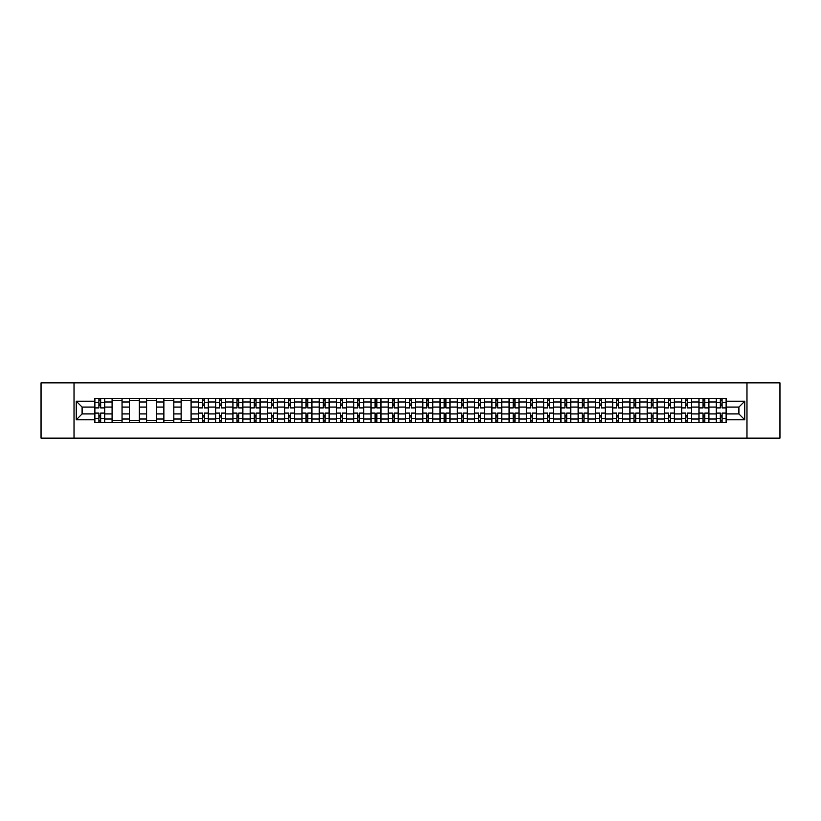 <?xml version="1.0" encoding="UTF-8"?>
<svg xmlns="http://www.w3.org/2000/svg" width="821" height="821" viewBox="0 0 821 821"><rect width="100%" height="100%" fill="white"/><g stroke="black" fill="none" stroke-linecap="round" stroke-linejoin="round"><path stroke-width="1.23" d="M746.977 438.157L779.95 438.157L779.95 382.843L41.05 382.843L41.05 438.157L746.977 438.157L746.977 382.843M112.087 422.394L112.087 401.982L104.78 401.982L104.78 422.394M104.78 401.982L104.78 398.606M112.087 401.982L112.087 398.606M122.042 398.606L122.042 422.394M129.349 422.394L129.349 398.606M139.303 398.606L139.303 422.394M146.61 422.394L146.61 398.606M156.565 398.606L156.565 422.394M163.872 422.394L163.872 398.606M173.826 398.606L173.826 422.394M181.133 422.394L181.133 398.606M191.088 398.606L191.088 422.394M198.395 422.394L198.395 398.606M208.349 398.606L208.349 422.394M215.646 422.394L215.646 398.606M225.611 398.606L225.611 422.394M232.907 422.394L232.907 398.606M242.872 398.606L242.872 422.394M250.169 422.394L250.169 398.606M260.134 398.606L260.134 422.394M267.43 422.394L267.43 398.606M277.395 398.606L277.395 422.394M284.692 422.394L284.692 398.606M294.657 398.606L294.657 422.394M301.954 422.394L301.954 398.606M311.918 398.606L311.918 422.394M319.215 422.394L319.215 398.606M329.17 398.606L329.17 422.394M336.477 422.394L336.477 398.606M346.431 398.606L346.431 422.394M353.738 422.394L353.738 398.606M363.693 398.606L363.693 422.394M371 422.394L371 398.606M380.954 398.606L380.954 422.394M388.261 422.394L388.261 398.606M398.216 398.606L398.216 422.394M405.523 422.394L405.523 398.606M415.477 398.606L415.477 422.394M422.784 422.394L422.784 398.606M432.739 398.606L432.739 422.394M440.046 422.394L440.046 398.606M450 398.606L450 422.394M457.307 422.394L457.307 398.606M467.262 398.606L467.262 422.394M474.569 422.394L474.569 398.606M484.523 398.606L484.523 422.394M491.83 422.394L491.83 398.606M501.785 398.606L501.785 422.394M509.082 422.394L509.082 398.606M519.046 398.606L519.046 422.394M526.343 422.394L526.343 398.606M536.308 398.606L536.308 422.394M543.605 422.394L543.605 398.606M553.57 398.606L553.57 422.394M560.866 422.394L560.866 398.606M570.831 398.606L570.831 422.394M578.128 422.394L578.128 398.606M588.093 398.606L588.093 422.394M595.389 422.394L595.389 398.606M605.354 398.606L605.354 422.394M612.651 422.394L612.651 398.606M622.605 398.606L622.605 422.394M629.912 422.394L629.912 398.606M639.867 398.606L639.867 422.394M647.174 422.394L647.174 398.606M657.128 398.606L657.128 422.394M664.435 422.394L664.435 398.606M674.39 398.606L674.39 422.394M681.697 422.394L681.697 398.606M691.651 398.606L691.651 422.394M698.958 422.394L698.958 398.606M708.913 398.606L708.913 422.394M716.22 422.394L716.22 398.606M716.22 413.928L708.913 413.928M698.958 413.928L691.651 413.928M681.697 413.928L674.39 413.928M664.435 413.928L657.128 413.928M647.174 413.928L639.867 413.928M629.912 413.928L622.605 413.928M612.651 413.928L605.354 413.928M595.389 413.928L588.093 413.928M578.128 413.928L570.831 413.928M560.866 413.928L553.57 413.928M543.605 413.928L536.308 413.928M526.343 413.928L519.046 413.928M509.082 413.928L501.785 413.928M491.83 413.928L484.523 413.928M474.569 413.928L467.262 413.928M457.307 413.928L450 413.928M440.046 413.928L432.739 413.928M422.784 413.928L415.477 413.928M405.523 413.928L398.216 413.928M388.261 413.928L380.954 413.928M371 413.928L363.693 413.928M353.738 413.928L346.431 413.928M336.477 413.928L329.17 413.928M319.215 413.928L311.918 413.928M301.954 413.928L294.657 413.928M284.692 413.928L277.395 413.928M267.43 413.928L260.134 413.928M250.169 413.928L242.872 413.928M232.907 413.928L225.611 413.928M215.646 413.928L208.349 413.928M198.395 413.928L191.088 413.928M181.133 413.928L173.826 413.928M163.872 413.928L156.565 413.928M146.61 413.928L139.303 413.928M129.349 413.928L122.042 413.928M112.087 413.928L104.78 413.928M716.22 407.072L708.913 407.072M698.958 407.072L691.651 407.072M681.697 407.072L674.39 407.072M664.435 407.072L657.128 407.072M647.174 407.072L639.867 407.072M629.912 407.072L622.605 407.072M612.651 407.072L605.354 407.072M595.389 407.072L588.093 407.072M578.128 407.072L570.831 407.072M560.866 407.072L553.57 407.072M543.605 407.072L536.308 407.072M526.343 407.072L519.046 407.072M509.082 407.072L501.785 407.072M491.83 407.072L484.523 407.072M474.569 407.072L467.262 407.072M457.307 407.072L450 407.072M440.046 407.072L432.739 407.072M422.784 407.072L415.477 407.072M405.523 407.072L398.216 407.072M388.261 407.072L380.954 407.072M371 407.072L363.693 407.072M353.738 407.072L346.431 407.072M336.477 407.072L329.17 407.072M319.215 407.072L311.918 407.072M301.954 407.072L294.657 407.072M284.692 407.072L277.395 407.072M267.43 407.072L260.134 407.072M250.169 407.072L242.872 407.072M232.907 407.072L225.611 407.072M215.646 407.072L208.349 407.072M198.395 407.072L191.088 407.072M181.133 407.072L173.826 407.072M163.872 407.072L156.565 407.072M146.61 407.072L139.303 407.072M129.349 407.072L122.042 407.072M112.087 407.072L104.78 407.072M82.1 413.928L94.826 413.928L94.826 407.072L82.1 407.072L82.1 413.928L76.24 419.798L76.24 401.202L94.826 401.202L94.826 407.072M726.175 407.072L726.175 413.928L738.9 413.928L738.9 407.072L726.175 407.072L726.175 398.606L94.826 398.606L94.826 401.202M726.175 401.202L744.76 401.202L744.76 419.798L726.175 419.798L726.175 413.928M94.826 413.928L94.826 422.394L726.175 422.394L726.175 419.798M94.826 419.798L76.24 419.798M74.023 438.157L74.023 382.843M100.685 420.732L98.92 420.732M98.92 400.268L100.685 400.268M122.042 420.732L112.087 420.732M112.087 400.268L122.042 400.268M139.303 420.732L129.349 420.732M129.349 400.268L139.303 400.268M156.565 420.732L146.61 420.732M146.61 400.268L156.565 400.268M173.826 420.732L163.872 420.732M163.872 400.268L173.826 400.268M191.088 420.732L181.133 420.732M181.133 400.268L191.088 400.268M204.255 420.732L202.479 420.732M202.479 400.268L204.255 400.268M221.516 420.732L219.741 420.732M219.741 400.268L221.516 400.268M238.778 420.732L237.002 420.732M237.002 400.268L238.778 400.268M256.039 420.732L254.264 420.732M254.264 400.268L256.039 400.268M273.301 420.732L271.525 420.732M271.525 400.268L273.301 400.268M290.562 420.732L288.787 420.732M288.787 400.268L290.562 400.268M307.824 420.732L306.048 420.732M306.048 400.268L307.824 400.268M325.085 420.732L323.31 420.732M323.31 400.268L325.085 400.268M342.336 420.732L340.571 420.732M340.571 400.268L342.336 400.268M359.598 420.732L357.833 420.732M357.833 400.268L359.598 400.268M376.86 420.732L375.094 420.732M375.094 400.268L376.86 400.268M394.121 420.732L392.356 420.732M392.356 400.268L394.121 400.268M411.383 420.732L409.617 420.732M409.617 400.268L411.383 400.268M428.644 420.732L426.879 420.732M426.879 400.268L428.644 400.268M445.906 420.732L444.14 420.732M444.14 400.268L445.906 400.268M463.167 420.732L461.402 420.732M461.402 400.268L463.167 400.268M480.429 420.732L478.664 420.732M478.664 400.268L480.429 400.268M497.69 420.732L495.915 420.732M495.915 400.268L497.69 400.268M514.952 420.732L513.176 420.732M513.176 400.268L514.952 400.268M532.213 420.732L530.438 420.732M530.438 400.268L532.213 400.268M549.475 420.732L547.699 420.732M547.699 400.268L549.475 400.268M566.736 420.732L564.961 420.732M564.961 400.268L566.736 400.268M583.998 420.732L582.222 420.732M582.222 400.268L583.998 400.268M601.259 420.732L599.484 420.732M599.484 400.268L601.259 400.268M618.521 420.732L616.745 420.732M616.745 400.268L618.521 400.268M635.772 420.732L634.007 420.732M634.007 400.268L635.772 400.268M653.034 420.732L651.269 420.732M651.269 400.268L653.034 400.268M670.295 420.732L668.53 420.732M668.53 400.268L670.295 400.268M687.557 420.732L685.792 420.732M685.792 400.268L687.557 400.268M704.818 420.732L703.053 420.732M703.053 400.268L704.818 400.268M722.08 420.732L720.315 420.732M720.315 400.268L722.08 400.268M76.24 401.202L82.1 407.072M738.9 413.928L744.76 419.798M738.9 407.072L744.76 401.202M104.729 422.394L104.729 407.904L100.685 407.904L100.685 398.606M98.92 398.606L98.92 407.904L94.877 407.904L94.877 398.606M104.729 407.904L104.729 398.606M94.877 422.394L94.877 413.096L98.92 413.096L98.92 422.394M100.685 422.394L100.685 413.096L104.729 413.096M98.92 405.461L100.685 405.461M94.877 413.096L94.877 407.904M100.685 415.539L98.92 415.539M100.685 420.957L98.92 420.957M98.92 416.976L100.685 416.976M100.685 404.024L98.92 404.024M98.92 400.043L100.685 400.043M208.288 422.394L208.288 407.904L204.255 407.904L204.255 398.606M202.479 398.606L202.479 407.904L198.446 407.904L198.446 398.606M208.288 407.904L208.288 398.606M198.446 422.394L198.446 413.096L202.479 413.096L202.479 422.394M204.255 422.394L204.255 413.096L208.288 413.096M202.479 405.461L204.255 405.461M198.446 413.096L198.446 407.904M204.255 415.539L202.479 415.539M204.255 420.957L202.479 420.957M202.479 416.976L204.255 416.976M204.255 404.024L202.479 404.024M202.479 400.043L204.255 400.043M225.549 422.394L225.549 407.904L221.516 407.904L221.516 398.606M219.741 398.606L219.741 407.904L215.707 407.904L215.707 398.606M225.549 407.904L225.549 398.606M215.707 422.394L215.707 413.096L219.741 413.096L219.741 422.394M221.516 422.394L221.516 413.096L225.549 413.096M219.741 405.461L221.516 405.461M215.707 413.096L215.707 407.904M221.516 415.539L219.741 415.539M221.516 420.957L219.741 420.957M219.741 416.976L221.516 416.976M221.516 404.024L219.741 404.024M219.741 400.043L221.516 400.043M242.811 422.394L242.811 407.904L238.778 407.904L238.778 398.606M237.002 398.606L237.002 407.904L232.969 407.904L232.969 398.606M242.811 407.904L242.811 398.606M232.969 422.394L232.969 413.096L237.002 413.096L237.002 422.394M238.778 422.394L238.778 413.096L242.811 413.096M237.002 405.461L238.778 405.461M232.969 413.096L232.969 407.904M238.778 415.539L237.002 415.539M238.778 420.957L237.002 420.957M237.002 416.976L238.778 416.976M238.778 404.024L237.002 404.024M237.002 400.043L238.778 400.043M260.072 422.394L260.072 407.904L256.039 407.904L256.039 398.606M254.264 398.606L254.264 407.904L250.231 407.904L250.231 398.606M260.072 407.904L260.072 398.606M250.231 422.394L250.231 413.096L254.264 413.096L254.264 422.394M256.039 422.394L256.039 413.096L260.072 413.096M254.264 405.461L256.039 405.461M250.231 413.096L250.231 407.904M256.039 415.539L254.264 415.539M256.039 420.957L254.264 420.957M254.264 416.976L256.039 416.976M256.039 404.024L254.264 404.024M254.264 400.043L256.039 400.043M277.334 422.394L277.334 407.904L273.301 407.904L273.301 398.606M271.525 398.606L271.525 407.904L267.492 407.904L267.492 398.606M277.334 407.904L277.334 398.606M267.492 422.394L267.492 413.096L271.525 413.096L271.525 422.394M273.301 422.394L273.301 413.096L277.334 413.096M271.525 405.461L273.301 405.461M267.492 413.096L267.492 407.904M273.301 415.539L271.525 415.539M273.301 420.957L271.525 420.957M271.525 416.976L273.301 416.976M273.301 404.024L271.525 404.024M271.525 400.043L273.301 400.043M294.595 422.394L294.595 407.904L290.562 407.904L290.562 398.606M288.787 398.606L288.787 407.904L284.754 407.904L284.754 398.606M294.595 407.904L294.595 398.606M284.754 422.394L284.754 413.096L288.787 413.096L288.787 422.394M290.562 422.394L290.562 413.096L294.595 413.096M288.787 405.461L290.562 405.461M284.754 413.096L284.754 407.904M290.562 415.539L288.787 415.539M290.562 420.957L288.787 420.957M288.787 416.976L290.562 416.976M290.562 404.024L288.787 404.024M288.787 400.043L290.562 400.043M311.857 422.394L311.857 407.904L307.824 407.904L307.824 398.606M306.048 398.606L306.048 407.904L302.015 407.904L302.015 398.606M311.857 407.904L311.857 398.606M302.015 422.394L302.015 413.096L306.048 413.096L306.048 422.394M307.824 422.394L307.824 413.096L311.857 413.096M306.048 405.461L307.824 405.461M302.015 413.096L302.015 407.904M307.824 415.539L306.048 415.539M307.824 420.957L306.048 420.957M306.048 416.976L307.824 416.976M307.824 404.024L306.048 404.024M306.048 400.043L307.824 400.043M329.118 422.394L329.118 407.904L325.085 407.904L325.085 398.606M323.31 398.606L323.31 407.904L319.277 407.904L319.277 398.606M329.118 407.904L329.118 398.606M319.277 422.394L319.277 413.096L323.31 413.096L323.31 422.394M325.085 422.394L325.085 413.096L329.118 413.096M323.31 405.461L325.085 405.461M319.277 413.096L319.277 407.904M325.085 415.539L323.31 415.539M325.085 420.957L323.31 420.957M323.31 416.976L325.085 416.976M325.085 404.024L323.31 404.024M323.31 400.043L325.085 400.043M346.38 422.394L346.38 407.904L342.336 407.904L342.336 398.606M340.571 398.606L340.571 407.904L336.528 407.904L336.528 398.606M346.38 407.904L346.38 398.606M336.528 422.394L336.528 413.096L340.571 413.096L340.571 422.394M342.336 422.394L342.336 413.096L346.38 413.096M340.571 405.461L342.336 405.461M336.528 413.096L336.528 407.904M342.336 415.539L340.571 415.539M342.336 420.957L340.571 420.957M340.571 416.976L342.336 416.976M342.336 404.024L340.571 404.024M340.571 400.043L342.336 400.043M363.641 422.394L363.641 407.904L359.598 407.904L359.598 398.606M357.833 398.606L357.833 407.904L353.789 407.904L353.789 398.606M363.641 407.904L363.641 398.606M353.789 422.394L353.789 413.096L357.833 413.096L357.833 422.394M359.598 422.394L359.598 413.096L363.641 413.096M357.833 405.461L359.598 405.461M353.789 413.096L353.789 407.904M359.598 415.539L357.833 415.539M359.598 420.957L357.833 420.957M357.833 416.976L359.598 416.976M359.598 404.024L357.833 404.024M357.833 400.043L359.598 400.043M380.903 422.394L380.903 407.904L376.86 407.904L376.86 398.606M375.094 398.606L375.094 407.904L371.051 407.904L371.051 398.606M380.903 407.904L380.903 398.606M371.051 422.394L371.051 413.096L375.094 413.096L375.094 422.394M376.86 422.394L376.86 413.096L380.903 413.096M375.094 405.461L376.86 405.461M371.051 413.096L371.051 407.904M376.86 415.539L375.094 415.539M376.86 420.957L375.094 420.957M375.094 416.976L376.86 416.976M376.86 404.024L375.094 404.024M375.094 400.043L376.86 400.043M398.164 422.394L398.164 407.904L394.121 407.904L394.121 398.606M392.356 398.606L392.356 407.904L388.312 407.904L388.312 398.606M398.164 407.904L398.164 398.606M388.312 422.394L388.312 413.096L392.356 413.096L392.356 422.394M394.121 422.394L394.121 413.096L398.164 413.096M392.356 405.461L394.121 405.461M388.312 413.096L388.312 407.904M394.121 415.539L392.356 415.539M394.121 420.957L392.356 420.957M392.356 416.976L394.121 416.976M394.121 404.024L392.356 404.024M392.356 400.043L394.121 400.043M415.426 422.394L415.426 407.904L411.383 407.904L411.383 398.606M409.617 398.606L409.617 407.904L405.574 407.904L405.574 398.606M415.426 407.904L415.426 398.606M405.574 422.394L405.574 413.096L409.617 413.096L409.617 422.394M411.383 422.394L411.383 413.096L415.426 413.096M409.617 405.461L411.383 405.461M405.574 413.096L405.574 407.904M411.383 415.539L409.617 415.539M411.383 420.957L409.617 420.957M409.617 416.976L411.383 416.976M411.383 404.024L409.617 404.024M409.617 400.043L411.383 400.043M432.688 422.394L432.688 407.904L428.644 407.904L428.644 398.606M426.879 398.606L426.879 407.904L422.836 407.904L422.836 398.606M432.688 407.904L432.688 398.606M422.836 422.394L422.836 413.096L426.879 413.096L426.879 422.394M428.644 422.394L428.644 413.096L432.688 413.096M426.879 405.461L428.644 405.461M422.836 413.096L422.836 407.904M428.644 415.539L426.879 415.539M428.644 420.957L426.879 420.957M426.879 416.976L428.644 416.976M428.644 404.024L426.879 404.024M426.879 400.043L428.644 400.043M449.949 422.394L449.949 407.904L445.906 407.904L445.906 398.606M444.14 398.606L444.14 407.904L440.097 407.904L440.097 398.606M449.949 407.904L449.949 398.606M440.097 422.394L440.097 413.096L444.14 413.096L444.14 422.394M445.906 422.394L445.906 413.096L449.949 413.096M444.14 405.461L445.906 405.461M440.097 413.096L440.097 407.904M445.906 415.539L444.14 415.539M445.906 420.957L444.14 420.957M444.14 416.976L445.906 416.976M445.906 404.024L444.14 404.024M444.14 400.043L445.906 400.043M467.211 422.394L467.211 407.904L463.167 407.904L463.167 398.606M461.402 398.606L461.402 407.904L457.359 407.904L457.359 398.606M467.211 407.904L467.211 398.606M457.359 422.394L457.359 413.096L461.402 413.096L461.402 422.394M463.167 422.394L463.167 413.096L467.211 413.096M461.402 405.461L463.167 405.461M457.359 413.096L457.359 407.904M463.167 415.539L461.402 415.539M463.167 420.957L461.402 420.957M461.402 416.976L463.167 416.976M463.167 404.024L461.402 404.024M461.402 400.043L463.167 400.043M484.472 422.394L484.472 407.904L480.429 407.904L480.429 398.606M478.664 398.606L478.664 407.904L474.62 407.904L474.62 398.606M484.472 407.904L484.472 398.606M474.62 422.394L474.62 413.096L478.664 413.096L478.664 422.394M480.429 422.394L480.429 413.096L484.472 413.096M478.664 405.461L480.429 405.461M474.62 413.096L474.62 407.904M480.429 415.539L478.664 415.539M480.429 420.957L478.664 420.957M478.664 416.976L480.429 416.976M480.429 404.024L478.664 404.024M478.664 400.043L480.429 400.043M501.723 422.394L501.723 407.904L497.69 407.904L497.69 398.606M495.915 398.606L495.915 407.904L491.882 407.904L491.882 398.606M501.723 407.904L501.723 398.606M491.882 422.394L491.882 413.096L495.915 413.096L495.915 422.394M497.69 422.394L497.69 413.096L501.723 413.096M495.915 405.461L497.69 405.461M491.882 413.096L491.882 407.904M497.69 415.539L495.915 415.539M497.69 420.957L495.915 420.957M495.915 416.976L497.69 416.976M497.69 404.024L495.915 404.024M495.915 400.043L497.69 400.043M518.985 422.394L518.985 407.904L514.952 407.904L514.952 398.606M513.176 398.606L513.176 407.904L509.143 407.904L509.143 398.606M518.985 407.904L518.985 398.606M509.143 422.394L509.143 413.096L513.176 413.096L513.176 422.394M514.952 422.394L514.952 413.096L518.985 413.096M513.176 405.461L514.952 405.461M509.143 413.096L509.143 407.904M514.952 415.539L513.176 415.539M514.952 420.957L513.176 420.957M513.176 416.976L514.952 416.976M514.952 404.024L513.176 404.024M513.176 400.043L514.952 400.043M536.246 422.394L536.246 407.904L532.213 407.904L532.213 398.606M530.438 398.606L530.438 407.904L526.405 407.904L526.405 398.606M536.246 407.904L536.246 398.606M526.405 422.394L526.405 413.096L530.438 413.096L530.438 422.394M532.213 422.394L532.213 413.096L536.246 413.096M530.438 405.461L532.213 405.461M526.405 413.096L526.405 407.904M532.213 415.539L530.438 415.539M532.213 420.957L530.438 420.957M530.438 416.976L532.213 416.976M532.213 404.024L530.438 404.024M530.438 400.043L532.213 400.043M553.508 422.394L553.508 407.904L549.475 407.904L549.475 398.606M547.699 398.606L547.699 407.904L543.666 407.904L543.666 398.606M553.508 407.904L553.508 398.606M543.666 422.394L543.666 413.096L547.699 413.096L547.699 422.394M549.475 422.394L549.475 413.096L553.508 413.096M547.699 405.461L549.475 405.461M543.666 413.096L543.666 407.904M549.475 415.539L547.699 415.539M549.475 420.957L547.699 420.957M547.699 416.976L549.475 416.976M549.475 404.024L547.699 404.024M547.699 400.043L549.475 400.043M570.769 422.394L570.769 407.904L566.736 407.904L566.736 398.606M564.961 398.606L564.961 407.904L560.928 407.904L560.928 398.606M570.769 407.904L570.769 398.606M560.928 422.394L560.928 413.096L564.961 413.096L564.961 422.394M566.736 422.394L566.736 413.096L570.769 413.096M564.961 405.461L566.736 405.461M560.928 413.096L560.928 407.904M566.736 415.539L564.961 415.539M566.736 420.957L564.961 420.957M564.961 416.976L566.736 416.976M566.736 404.024L564.961 404.024M564.961 400.043L566.736 400.043M588.031 422.394L588.031 407.904L583.998 407.904L583.998 398.606M582.222 398.606L582.222 407.904L578.189 407.904L578.189 398.606M588.031 407.904L588.031 398.606M578.189 422.394L578.189 413.096L582.222 413.096L582.222 422.394M583.998 422.394L583.998 413.096L588.031 413.096M582.222 405.461L583.998 405.461M578.189 413.096L578.189 407.904M583.998 415.539L582.222 415.539M583.998 420.957L582.222 420.957M582.222 416.976L583.998 416.976M583.998 404.024L582.222 404.024M582.222 400.043L583.998 400.043M605.293 422.394L605.293 407.904L601.259 407.904L601.259 398.606M599.484 398.606L599.484 407.904L595.451 407.904L595.451 398.606M605.293 407.904L605.293 398.606M595.451 422.394L595.451 413.096L599.484 413.096L599.484 422.394M601.259 422.394L601.259 413.096L605.293 413.096M599.484 405.461L601.259 405.461M595.451 413.096L595.451 407.904M601.259 415.539L599.484 415.539M601.259 420.957L599.484 420.957M599.484 416.976L601.259 416.976M601.259 404.024L599.484 404.024M599.484 400.043L601.259 400.043M622.554 422.394L622.554 407.904L618.521 407.904L618.521 398.606M616.745 398.606L616.745 407.904L612.712 407.904L612.712 398.606M622.554 407.904L622.554 398.606M612.712 422.394L612.712 413.096L616.745 413.096L616.745 422.394M618.521 422.394L618.521 413.096L622.554 413.096M616.745 405.461L618.521 405.461M612.712 413.096L612.712 407.904M618.521 415.539L616.745 415.539M618.521 420.957L616.745 420.957M616.745 416.976L618.521 416.976M618.521 404.024L616.745 404.024M616.745 400.043L618.521 400.043M639.816 422.394L639.816 407.904L635.772 407.904L635.772 398.606M634.007 398.606L634.007 407.904L629.964 407.904L629.964 398.606M639.816 407.904L639.816 398.606M629.964 422.394L629.964 413.096L634.007 413.096L634.007 422.394M635.772 422.394L635.772 413.096L639.816 413.096M634.007 405.461L635.772 405.461M629.964 413.096L629.964 407.904M635.772 415.539L634.007 415.539M635.772 420.957L634.007 420.957M634.007 416.976L635.772 416.976M635.772 404.024L634.007 404.024M634.007 400.043L635.772 400.043M657.077 422.394L657.077 407.904L653.034 407.904L653.034 398.606M651.269 398.606L651.269 407.904L647.225 407.904L647.225 398.606M657.077 407.904L657.077 398.606M647.225 422.394L647.225 413.096L651.269 413.096L651.269 422.394M653.034 422.394L653.034 413.096L657.077 413.096M651.269 405.461L653.034 405.461M647.225 413.096L647.225 407.904M653.034 415.539L651.269 415.539M653.034 420.957L651.269 420.957M651.269 416.976L653.034 416.976M653.034 404.024L651.269 404.024M651.269 400.043L653.034 400.043M674.339 422.394L674.339 407.904L670.295 407.904L670.295 398.606M668.53 398.606L668.53 407.904L664.487 407.904L664.487 398.606M674.339 407.904L674.339 398.606M664.487 422.394L664.487 413.096L668.53 413.096L668.53 422.394M670.295 422.394L670.295 413.096L674.339 413.096M668.53 405.461L670.295 405.461M664.487 413.096L664.487 407.904M670.295 415.539L668.53 415.539M670.295 420.957L668.53 420.957M668.53 416.976L670.295 416.976M670.295 404.024L668.53 404.024M668.53 400.043L670.295 400.043M691.6 422.394L691.6 407.904L687.557 407.904L687.557 398.606M685.792 398.606L685.792 407.904L681.748 407.904L681.748 398.606M691.6 407.904L691.6 398.606M681.748 422.394L681.748 413.096L685.792 413.096L685.792 422.394M687.557 422.394L687.557 413.096L691.6 413.096M685.792 405.461L687.557 405.461M681.748 413.096L681.748 407.904M687.557 415.539L685.792 415.539M687.557 420.957L685.792 420.957M685.792 416.976L687.557 416.976M687.557 404.024L685.792 404.024M685.792 400.043L687.557 400.043M708.862 422.394L708.862 407.904L704.818 407.904L704.818 398.606M703.053 398.606L703.053 407.904L699.01 407.904L699.01 398.606M708.862 407.904L708.862 398.606M699.01 422.394L699.01 413.096L703.053 413.096L703.053 422.394M704.818 422.394L704.818 413.096L708.862 413.096M703.053 405.461L704.818 405.461M699.01 413.096L699.01 407.904M704.818 415.539L703.053 415.539M704.818 420.957L703.053 420.957M703.053 416.976L704.818 416.976M704.818 404.024L703.053 404.024M703.053 400.043L704.818 400.043M726.123 422.394L726.123 407.904L722.08 407.904L722.08 398.606M720.315 398.606L720.315 407.904L716.271 407.904L716.271 398.606M726.123 407.904L726.123 398.606M716.271 422.394L716.271 413.096L720.315 413.096L720.315 422.394M722.08 422.394L722.08 413.096L726.123 413.096M720.315 405.461L722.08 405.461M716.271 413.096L716.271 407.904M722.08 415.539L720.315 415.539M722.08 420.957L720.315 420.957M720.315 416.976L722.08 416.976M722.08 404.024L720.315 404.024M720.315 400.043L722.08 400.043M698.958 401.982L691.651 401.982M681.697 401.982L674.39 401.982M664.435 401.982L657.128 401.982M647.174 401.982L639.867 401.982M629.912 401.982L622.605 401.982M612.651 401.982L605.354 401.982M595.389 401.982L588.093 401.982M578.128 401.982L570.831 401.982M560.866 401.982L553.57 401.982M543.605 401.982L536.308 401.982M526.343 401.982L519.046 401.982M509.082 401.982L501.785 401.982M491.83 401.982L484.523 401.982M474.569 401.982L467.262 401.982M457.307 401.982L450 401.982M440.046 401.982L432.739 401.982M422.784 401.982L415.477 401.982M405.523 401.982L398.216 401.982M388.261 401.982L380.954 401.982M371 401.982L363.693 401.982M353.738 401.982L346.431 401.982M336.477 401.982L329.17 401.982M319.215 401.982L311.918 401.982M301.954 401.982L294.657 401.982M284.692 401.982L277.395 401.982M267.43 401.982L260.134 401.982M250.169 401.982L242.872 401.982M232.907 401.982L225.611 401.982M215.646 401.982L208.349 401.982M198.395 401.982L191.088 401.982M181.133 401.982L173.826 401.982M163.872 401.982L156.565 401.982M146.61 401.982L139.303 401.982M129.349 401.982L122.042 401.982M716.22 401.982L708.913 401.982M698.958 419.018L691.651 419.018M681.697 419.018L674.39 419.018M664.435 419.018L657.128 419.018M647.174 419.018L639.867 419.018M629.912 419.018L622.605 419.018M612.651 419.018L605.354 419.018M595.389 419.018L588.093 419.018M578.128 419.018L570.831 419.018M560.866 419.018L553.57 419.018M543.605 419.018L536.308 419.018M526.343 419.018L519.046 419.018M509.082 419.018L501.785 419.018M491.83 419.018L484.523 419.018M474.569 419.018L467.262 419.018M457.307 419.018L450 419.018M440.046 419.018L432.739 419.018M422.784 419.018L415.477 419.018M405.523 419.018L398.216 419.018M388.261 419.018L380.954 419.018M371 419.018L363.693 419.018M353.738 419.018L346.431 419.018M336.477 419.018L329.17 419.018M319.215 419.018L311.918 419.018M301.954 419.018L294.657 419.018M284.692 419.018L277.395 419.018M267.43 419.018L260.134 419.018M250.169 419.018L242.872 419.018M232.907 419.018L225.611 419.018M215.646 419.018L208.349 419.018M198.395 419.018L191.088 419.018M181.133 419.018L173.826 419.018M163.872 419.018L156.565 419.018M146.61 419.018L139.303 419.018M129.349 419.018L122.042 419.018M112.087 419.018L104.78 419.018M716.22 419.018L708.913 419.018M104.729 402.423L100.685 402.423M98.92 402.423L94.877 402.423M98.92 402.567L94.877 402.567M98.92 418.433L94.877 418.433M98.92 418.577L94.877 418.577M104.729 418.577L100.685 418.577M104.729 402.567L100.685 402.567M104.729 418.433L100.685 418.433M208.288 402.423L204.255 402.423M202.479 402.423L198.446 402.423M202.479 402.567L198.446 402.567M202.479 418.433L198.446 418.433M202.479 418.577L198.446 418.577M208.288 418.577L204.255 418.577M208.288 402.567L204.255 402.567M208.288 418.433L204.255 418.433M225.549 402.423L221.516 402.423M219.741 402.423L215.707 402.423M219.741 402.567L215.707 402.567M219.741 418.433L215.707 418.433M219.741 418.577L215.707 418.577M225.549 418.577L221.516 418.577M225.549 402.567L221.516 402.567M225.549 418.433L221.516 418.433M242.811 402.423L238.778 402.423M237.002 402.423L232.969 402.423M237.002 402.567L232.969 402.567M237.002 418.433L232.969 418.433M237.002 418.577L232.969 418.577M242.811 418.577L238.778 418.577M242.811 402.567L238.778 402.567M242.811 418.433L238.778 418.433M260.072 402.423L256.039 402.423M254.264 402.423L250.231 402.423M254.264 402.567L250.231 402.567M254.264 418.433L250.231 418.433M254.264 418.577L250.231 418.577M260.072 418.577L256.039 418.577M260.072 402.567L256.039 402.567M260.072 418.433L256.039 418.433M277.334 402.423L273.301 402.423M271.525 402.423L267.492 402.423M271.525 402.567L267.492 402.567M271.525 418.433L267.492 418.433M271.525 418.577L267.492 418.577M277.334 418.577L273.301 418.577M277.334 402.567L273.301 402.567M277.334 418.433L273.301 418.433M294.595 402.423L290.562 402.423M288.787 402.423L284.754 402.423M288.787 402.567L284.754 402.567M288.787 418.433L284.754 418.433M288.787 418.577L284.754 418.577M294.595 418.577L290.562 418.577M294.595 402.567L290.562 402.567M294.595 418.433L290.562 418.433M311.857 402.423L307.824 402.423M306.048 402.423L302.015 402.423M306.048 402.567L302.015 402.567M306.048 418.433L302.015 418.433M306.048 418.577L302.015 418.577M311.857 418.577L307.824 418.577M311.857 402.567L307.824 402.567M311.857 418.433L307.824 418.433M329.118 402.423L325.085 402.423M323.31 402.423L319.277 402.423M323.31 402.567L319.277 402.567M323.31 418.433L319.277 418.433M323.31 418.577L319.277 418.577M329.118 418.577L325.085 418.577M329.118 402.567L325.085 402.567M329.118 418.433L325.085 418.433M346.38 402.423L342.336 402.423M340.571 402.423L336.528 402.423M340.571 402.567L336.528 402.567M340.571 418.433L336.528 418.433M340.571 418.577L336.528 418.577M346.38 418.577L342.336 418.577M346.38 402.567L342.336 402.567M346.38 418.433L342.336 418.433M363.641 402.423L359.598 402.423M357.833 402.423L353.789 402.423M357.833 402.567L353.789 402.567M357.833 418.433L353.789 418.433M357.833 418.577L353.789 418.577M363.641 418.577L359.598 418.577M363.641 402.567L359.598 402.567M363.641 418.433L359.598 418.433M380.903 402.423L376.86 402.423M375.094 402.423L371.051 402.423M375.094 402.567L371.051 402.567M375.094 418.433L371.051 418.433M375.094 418.577L371.051 418.577M380.903 418.577L376.86 418.577M380.903 402.567L376.86 402.567M380.903 418.433L376.86 418.433M398.164 402.423L394.121 402.423M392.356 402.423L388.312 402.423M392.356 402.567L388.312 402.567M392.356 418.433L388.312 418.433M392.356 418.577L388.312 418.577M398.164 418.577L394.121 418.577M398.164 402.567L394.121 402.567M398.164 418.433L394.121 418.433M415.426 402.423L411.383 402.423M409.617 402.423L405.574 402.423M409.617 402.567L405.574 402.567M409.617 418.433L405.574 418.433M409.617 418.577L405.574 418.577M415.426 418.577L411.383 418.577M415.426 402.567L411.383 402.567M415.426 418.433L411.383 418.433M432.688 402.423L428.644 402.423M426.879 402.423L422.836 402.423M426.879 402.567L422.836 402.567M426.879 418.433L422.836 418.433M426.879 418.577L422.836 418.577M432.688 418.577L428.644 418.577M432.688 402.567L428.644 402.567M432.688 418.433L428.644 418.433M449.949 402.423L445.906 402.423M444.14 402.423L440.097 402.423M444.14 402.567L440.097 402.567M444.14 418.433L440.097 418.433M444.14 418.577L440.097 418.577M449.949 418.577L445.906 418.577M449.949 402.567L445.906 402.567M449.949 418.433L445.906 418.433M467.211 402.423L463.167 402.423M461.402 402.423L457.359 402.423M461.402 402.567L457.359 402.567M461.402 418.433L457.359 418.433M461.402 418.577L457.359 418.577M467.211 418.577L463.167 418.577M467.211 402.567L463.167 402.567M467.211 418.433L463.167 418.433M484.472 402.423L480.429 402.423M478.664 402.423L474.62 402.423M478.664 402.567L474.62 402.567M478.664 418.433L474.62 418.433M478.664 418.577L474.62 418.577M484.472 418.577L480.429 418.577M484.472 402.567L480.429 402.567M484.472 418.433L480.429 418.433M501.723 402.423L497.69 402.423M495.915 402.423L491.882 402.423M495.915 402.567L491.882 402.567M495.915 418.433L491.882 418.433M495.915 418.577L491.882 418.577M501.723 418.577L497.69 418.577M501.723 402.567L497.69 402.567M501.723 418.433L497.69 418.433M518.985 402.423L514.952 402.423M513.176 402.423L509.143 402.423M513.176 402.567L509.143 402.567M513.176 418.433L509.143 418.433M513.176 418.577L509.143 418.577M518.985 418.577L514.952 418.577M518.985 402.567L514.952 402.567M518.985 418.433L514.952 418.433M536.246 402.423L532.213 402.423M530.438 402.423L526.405 402.423M530.438 402.567L526.405 402.567M530.438 418.433L526.405 418.433M530.438 418.577L526.405 418.577M536.246 418.577L532.213 418.577M536.246 402.567L532.213 402.567M536.246 418.433L532.213 418.433M553.508 402.423L549.475 402.423M547.699 402.423L543.666 402.423M547.699 402.567L543.666 402.567M547.699 418.433L543.666 418.433M547.699 418.577L543.666 418.577M553.508 418.577L549.475 418.577M553.508 402.567L549.475 402.567M553.508 418.433L549.475 418.433M570.769 402.423L566.736 402.423M564.961 402.423L560.928 402.423M564.961 402.567L560.928 402.567M564.961 418.433L560.928 418.433M564.961 418.577L560.928 418.577M570.769 418.577L566.736 418.577M570.769 402.567L566.736 402.567M570.769 418.433L566.736 418.433M588.031 402.423L583.998 402.423M582.222 402.423L578.189 402.423M582.222 402.567L578.189 402.567M582.222 418.433L578.189 418.433M582.222 418.577L578.189 418.577M588.031 418.577L583.998 418.577M588.031 402.567L583.998 402.567M588.031 418.433L583.998 418.433M605.293 402.423L601.259 402.423M599.484 402.423L595.451 402.423M599.484 402.567L595.451 402.567M599.484 418.433L595.451 418.433M599.484 418.577L595.451 418.577M605.293 418.577L601.259 418.577M605.293 402.567L601.259 402.567M605.293 418.433L601.259 418.433M622.554 402.423L618.521 402.423M616.745 402.423L612.712 402.423M616.745 402.567L612.712 402.567M616.745 418.433L612.712 418.433M616.745 418.577L612.712 418.577M622.554 418.577L618.521 418.577M622.554 402.567L618.521 402.567M622.554 418.433L618.521 418.433M639.816 402.423L635.772 402.423M634.007 402.423L629.964 402.423M634.007 402.567L629.964 402.567M634.007 418.433L629.964 418.433M634.007 418.577L629.964 418.577M639.816 418.577L635.772 418.577M639.816 402.567L635.772 402.567M639.816 418.433L635.772 418.433M657.077 402.423L653.034 402.423M651.269 402.423L647.225 402.423M651.269 402.567L647.225 402.567M651.269 418.433L647.225 418.433M651.269 418.577L647.225 418.577M657.077 418.577L653.034 418.577M657.077 402.567L653.034 402.567M657.077 418.433L653.034 418.433M674.339 402.423L670.295 402.423M668.53 402.423L664.487 402.423M668.53 402.567L664.487 402.567M668.53 418.433L664.487 418.433M668.53 418.577L664.487 418.577M674.339 418.577L670.295 418.577M674.339 402.567L670.295 402.567M674.339 418.433L670.295 418.433M691.6 402.423L687.557 402.423M685.792 402.423L681.748 402.423M685.792 402.567L681.748 402.567M685.792 418.433L681.748 418.433M685.792 418.577L681.748 418.577M691.6 418.577L687.557 418.577M691.6 402.567L687.557 402.567M691.6 418.433L687.557 418.433M708.862 402.423L704.818 402.423M703.053 402.423L699.01 402.423M703.053 402.567L699.01 402.567M703.053 418.433L699.01 418.433M703.053 418.577L699.01 418.577M708.862 418.577L704.818 418.577M708.862 402.567L704.818 402.567M708.862 418.433L704.818 418.433M726.123 402.423L722.08 402.423M720.315 402.423L716.271 402.423M720.315 402.567L716.271 402.567M720.315 418.433L716.271 418.433M720.315 418.577L716.271 418.577M726.123 418.577L722.08 418.577M726.123 402.567L722.08 402.567M726.123 418.433L722.08 418.433"/></g></svg>
